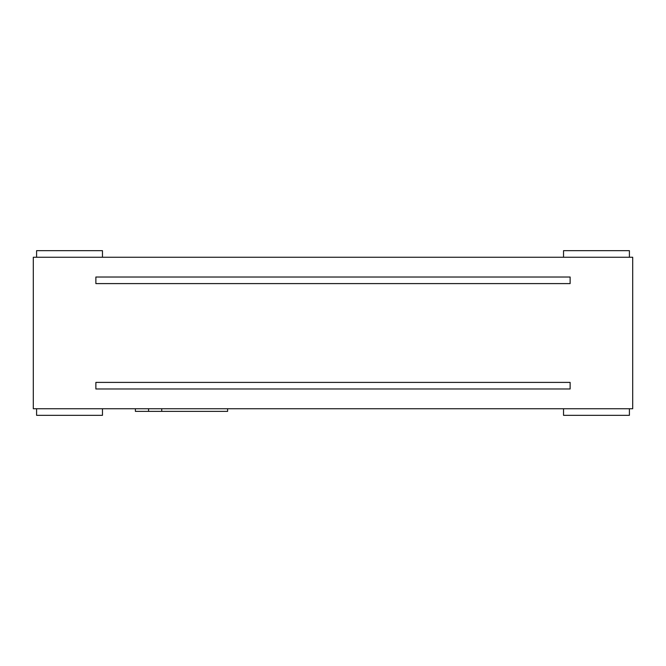 <?xml version="1.0" encoding="UTF-8"?>
<svg xmlns="http://www.w3.org/2000/svg" width="666" height="666" viewBox="0 0 666 666"><rect width="100%" height="100%" fill="white"/><g stroke="black" fill="none" stroke-linecap="round" stroke-linejoin="round"><path stroke-width="1" d="M33.3 408.749L632.7 408.749L632.7 257.251L33.3 257.251L33.3 408.749M95.871 277.014L95.871 283.599L570.129 283.599L570.129 277.014L95.871 277.014M95.871 382.401L95.871 388.986L570.129 388.986L570.129 382.401L95.871 382.401M102.464 257.251L102.464 250.666L36.597 250.666L36.597 257.251M36.597 408.749L36.597 415.334L102.464 415.334L102.464 408.749M563.536 257.251L563.536 250.666L629.403 250.666L629.403 257.251M629.403 408.749L629.403 415.334L563.536 415.334L563.536 408.749M135.398 408.749L135.398 411.38L227.614 411.38L227.614 408.749M148.568 408.749L148.568 411.38M161.746 408.749L161.746 411.38"/></g></svg>
